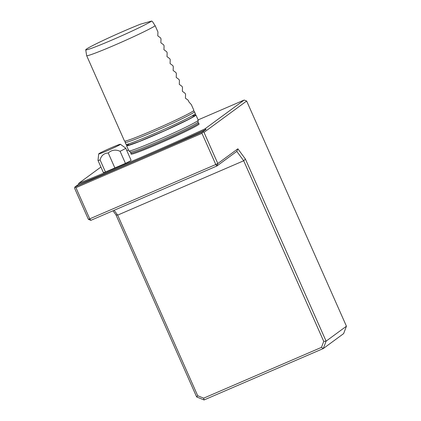 <?xml version="1.0" encoding="UTF-8"?>
<svg xmlns="http://www.w3.org/2000/svg" width="421" height="421" viewBox="0 0 421 421"><rect width="100%" height="100%" fill="white"/><g stroke="black" fill="none" stroke-linecap="round" stroke-linejoin="round"><path stroke-width="0.63" d="M140.514 24.16A36.411 1.716 -23.9 0 0 104.882 39.642A36.411 1.716 -23.9 0 0 85.742 49.815A36.411 1.716 -23.9 0 0 115.796 38.385A36.411 1.716 -23.9 0 0 151.644 21.05L140.514 24.16M151.644 21.05L152.502 21.634L155.181 25.755A37.932 1.789 156.1 0 1 117.864 43.763A37.932 1.789 156.1 0 1 86.658 55.651A37.932 1.789 156.1 0 1 86.647 55.63L85.742 49.815M86.658 55.651L124.5 141.046A37.932 1.789 156.1 0 0 156.244 128.921A37.932 1.789 156.1 0 0 193.239 110.991A37.932 1.789 156.1 0 0 193.86 110.307L191.35 104.645L188.95 101.966L188.187 100.235L185.424 98.204L185.577 94.346L185.114 93.309L182.351 91.278L182.504 87.415L182.046 86.379L179.283 84.347L179.435 80.49L178.972 79.448L176.215 77.417L176.362 73.559L175.904 72.523L173.142 70.491L173.294 66.634L172.831 65.592L170.073 63.56L170.221 59.703L169.763 58.666L167 56.635L167.153 52.772L166.69 51.736L163.932 49.704L164.085 45.847L163.622 44.805L160.859 42.779L161.011 38.916L160.554 37.879L157.791 35.848L157.943 31.991L155.181 25.755M88.378 219.341L89.752 218.846L90.852 220.341L88.378 219.341L74.564 188.161L74.864 187.05L75.938 187.671L89.752 218.846L215.784 164.516L216.878 166.006L90.852 220.341M114.133 210.3L117.669 215.11L243.701 160.775L236.797 151.381L216.878 166.006L217.815 163.537L215.784 164.516L201.969 133.336L75.938 187.671M195.281 114.933A37.932 1.789 156.1 0 1 195.933 114.986L198.233 120.18A37.932 1.789 156.1 0 1 198.18 120.364A37.932 1.789 156.1 0 1 197.617 120.864A37.932 1.789 156.1 0 1 162.032 138.172A37.932 1.789 156.1 0 1 129.047 150.997A37.932 1.789 156.1 0 1 128.873 150.918L126.568 145.719A37.932 1.789 156.1 0 1 126.974 145.203M201.969 133.336L202.601 131.983L74.864 187.05L78.422 184.44A151.734 7.146 156.1 0 0 206.153 129.373L202.601 131.983L204.001 132.362L217.815 163.537L237.87 148.813L236.797 151.381M237.87 148.813L245.411 159.08L243.701 160.775L323.749 341.41L326.096 341.152L323.291 348.551L204.069 399.95L196.66 396.956L115.975 214.884L112.975 210.8M245.411 159.08L326.096 341.152L346.436 326.217L246.653 101.035L204.001 132.362M196.66 396.956L197.717 395.745L117.669 215.11L115.975 214.884M197.717 395.745L203.68 398.155L321.486 347.367L323.749 341.41M203.68 398.155L204.069 399.95M321.486 347.367L323.291 348.551L343.631 333.616L346.436 326.217M158.649 143.745A37.237 1.752 156.1 0 1 131.036 154.049L130.889 153.133A36.985 1.742 156.1 0 0 158.307 142.845A36.985 1.742 156.1 0 0 197.917 123.827A36.985 1.742 156.1 0 0 198.517 123.164L199.101 123.885A37.237 1.752 156.1 0 1 158.649 143.745M246.653 101.035L244.18 100.04L198.112 119.901M128.437 149.939L126.821 150.634M206.153 129.373L204.832 128.937L244.18 100.04M204.832 128.937A151.734 7.146 156.1 0 1 78.801 183.272L78.422 184.44M100.924 167.026L78.801 183.272M195.933 114.986A37.932 1.789 156.1 0 1 195.312 115.664A37.932 1.789 156.1 0 1 158.317 133.594A37.932 1.789 156.1 0 1 126.568 145.719M120.411 144.277L125.705 148.134A15.156 0.716 156.1 0 1 125.721 148.15L131.089 160.264A15.156 0.716 156.1 0 1 125.458 163.395L105.445 172.026A15.156 0.716 156.1 0 1 103.371 172.547L98.004 160.433A15.156 0.716 156.1 0 1 97.998 160.412L98.703 153.897A11.877 0.558 156.1 0 1 109.334 148.592A11.877 0.558 156.1 0 1 120.411 144.277A11.877 0.558 156.1 0 1 107.508 150.607A11.877 0.558 156.1 0 1 98.703 153.897M105.445 172.026L100.077 159.912C101.277 155.549 103.998 153.239 108.239 152.981C111.712 149.902 115.659 149.334 120.09 151.286L125.458 163.395M125.721 148.15A15.156 0.716 156.1 0 1 120.09 151.286M100.077 159.912A15.156 0.716 156.1 0 1 98.004 160.433M108.239 152.981L114.933 168.09M125.99 144.319L127.668 145.303L128.563 145.192L139.188 141.509L164.79 130.652L187.866 119.717C194.886 116.022 194.655 115.712 194.86 115.543C195.339 115.333 195.476 114.686 195.286 113.612A37.895 1.784 -23.9 0 1 161.359 130.599A37.895 1.784 -23.9 0 1 125.99 144.319L125.148 142.414A37.895 1.784 -23.9 0 0 160.517 128.694A37.895 1.784 -23.9 0 0 194.439 111.707L193.46 110.823M128.584 144.435A36.38 1.716 -23.9 0 0 165.153 130.484A36.38 1.716 -23.9 0 0 191.555 116.185M198.18 120.364L198.033 122.064A36.985 1.742 156.1 0 1 197.428 122.732A36.985 1.742 156.1 0 1 161.359 140.214A36.985 1.742 156.1 0 1 130.405 152.034L130.889 153.133M195.286 113.612L194.439 111.707M125.153 141.093L125.148 142.414M129.047 150.997L130.405 152.034M198.033 122.064L198.517 123.164"/></g></svg>

